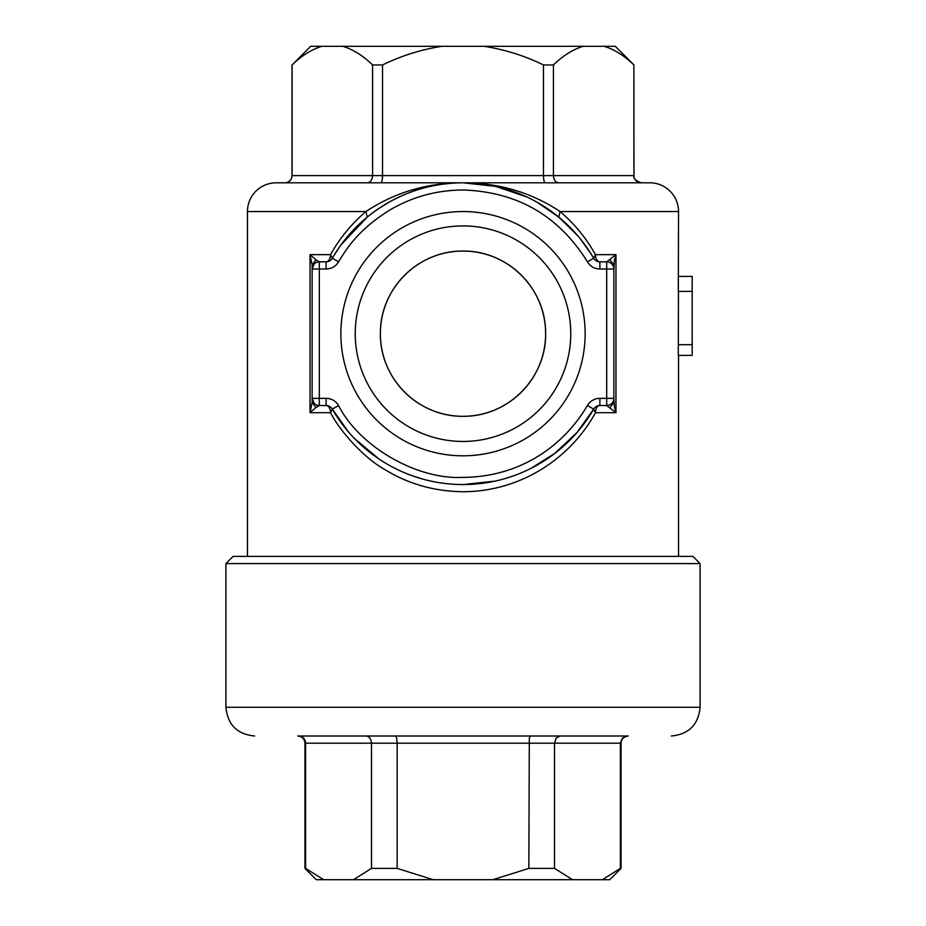 <?xml version="1.0" encoding="UTF-8"?>
<svg xmlns="http://www.w3.org/2000/svg" width="926" height="926" viewBox="0 0 926 926"><rect width="100%" height="100%" fill="white"/><g stroke="black" fill="none" stroke-linecap="round" stroke-linejoin="round"><path stroke-width="1.39" d="M371.488 868.391L353.454 879.7L323.66 879.7L305.638 868.391L305.638 743.196L304.943 743.196C304.515 738.832 302.119 736.436 297.755 736.008L366.036 736.008C369.312 736.402 371.129 738.798 371.488 743.196L371.488 868.391L397.15 868.391L397.15 743.196L620.362 743.196L622.411 738.115L627.353 736.008L559.964 736.008L556.109 738.115L554.512 743.196L554.512 868.391L528.85 868.391L529.302 738.115L530.401 736.008L545.622 736.008M627.353 736.008L298.647 736.008C302.848 736.402 305.186 738.798 305.638 743.196L397.15 743.196L396.698 738.115L395.599 736.008L530.401 736.008M225.909 563.587L233.097 556.399L692.903 556.399L700.091 563.587L225.909 563.587L225.909 707.267C227.611 724.722 237.195 734.306 254.65 736.008M554.512 868.391L572.546 879.7L492.794 879.7L528.85 868.391M380.378 333.684A82.622 82.622 0 0 0 463 416.306A82.622 82.622 0 0 0 545.622 333.684C546.224 288.738 507.737 250.425 462.896 251.062C417.8 250.61 379.776 289.062 380.378 333.684C379.903 378.641 417.985 416.827 463.093 416.306C508.05 416.804 546.236 378.352 545.622 333.684A82.622 82.622 0 0 0 463 251.062A82.622 82.622 0 0 0 380.378 333.684M355.237 333.684A107.763 107.763 0 0 0 463 441.447A107.763 107.763 0 0 0 570.763 333.684A107.763 107.763 0 0 0 463 225.909A107.763 107.763 0 0 0 355.237 333.684M463 211.545A122.139 122.139 0 0 0 340.861 333.684A122.139 122.139 0 0 0 463 455.812A122.139 122.139 0 0 0 585.139 333.684A122.139 122.139 0 0 0 463 211.545M587.443 261.838L593.659 258.238A7.188 7.188 -135 0 0 599.886 261.838A7.188 7.188 0 0 1 593.659 258.238A7.188 7.188 -135 0 0 599.886 261.838L599.886 269.015C594.457 268.853 590.302 266.457 587.443 261.838C558.748 215.735 517.275 191.786 463 189.992C437.361 190.108 413.413 196.52 391.154 209.241C361.603 227.252 348.697 244.904 338.557 261.838C335.698 266.445 331.554 268.841 326.114 269.015L326.114 261.838A7.188 7.188 90 0 0 329.714 260.877A7.188 7.188 135 0 0 332.341 258.238L332.341 258.238A150.869 150.869 0 0 1 463 182.804L276.203 182.804A28.741 28.741 0 0 0 247.462 211.545L247.462 556.399M292.107 64.97L310.685 46.3L321.878 46.3C311.483 49.495 301.552 55.71 292.107 64.97L292.107 175.616C291.632 180.026 289.259 182.422 285 182.804L284.826 182.804A7.188 7.188 0 0 0 292.014 175.616L372.576 175.616L372.576 64.97L382.531 64.97L382.531 175.616C382.415 180.026 381.813 182.422 380.76 182.804L570.763 182.804M494.854 481.15L463 484.553A150.869 150.869 0 0 1 332.341 409.118A7.188 7.188 45 0 0 329.714 406.491A7.188 7.188 -165 0 0 326.114 405.519L319.308 405.519A7.188 7.188 67.5 0 1 312.131 398.342L326.114 398.342A14.365 14.365 0 0 1 338.557 405.519L332.341 409.118L348.361 431.759M354.565 438.577L378.942 458.972M412.718 475.929L422.349 478.974M292.014 64.97L292.014 175.616M526.697 196.914L495.676 186.392L463 182.804L649.797 182.804A28.741 28.741 0 0 1 678.538 211.545L560.091 211.545C531.235 192.411 498.871 182.839 463 182.804C427.129 182.839 394.765 192.411 365.909 211.545C351.637 223.687 339.842 238.051 330.536 254.65A7.188 4.41 -90 0 1 326.114 261.838A7.188 7.188 135 0 0 332.341 258.238L330.536 254.65L310.036 254.65L315.951 259.836L312.131 265.01L310.036 254.65L310.036 412.707L312.131 402.347L315.951 407.533L310.036 412.707L330.536 412.707C339.865 431.157 364.427 458.405 384.684 469.447C408.077 483.928 434.19 491.359 463 491.741C520.227 491.613 570.115 458.914 595.464 412.707L593.659 409.13A7.188 7.188 135 0 1 596.286 406.491A7.188 7.188 -15 0 1 599.886 405.519A7.188 7.188 -45 0 0 593.659 409.118C584.919 424.293 573.9 437.489 560.624 448.728M678.538 276.423L692.185 276.423L692.185 291.389L678.307 291.389L678.538 211.545M678.538 556.399L678.538 355.387M678.457 344.692L692.185 344.692L692.185 355.387L678.295 355.387L678.457 291.389M593.659 258.238A150.869 150.869 0 0 0 463 182.804A150.869 150.869 0 0 1 593.659 258.238L595.464 254.65C586.158 238.051 574.363 223.687 560.091 211.545L558.76 217.089L537.254 202.343M692.185 344.692L692.185 291.389M314.227 263.933L312.131 269.015A7.188 7.188 112.5 0 1 319.308 261.838L326.114 261.838A7.188 7.188 135 0 0 332.341 258.238L338.557 261.838M610.049 259.836L613.869 265.01L613.869 269.015L606.692 269.015L606.692 261.838A7.188 7.188 0 0 1 613.869 269.015L614.413 260.299L615.964 254.65L595.464 254.65A7.188 4.41 90 0 0 599.886 261.838L606.692 261.838L615.964 254.65L615.964 412.707L614.413 407.058L613.869 398.342A7.188 7.188 0 0 1 606.692 405.519L599.886 405.519A7.188 4.41 -90 0 0 595.464 412.707L615.964 412.707L606.692 405.519L606.692 398.342L613.869 398.342L613.869 402.347L610.049 407.533M326.114 398.342L326.114 405.519L319.308 405.519L315.951 407.533M326.114 405.519A7.188 4.41 -90 0 1 330.536 412.707L332.341 409.13C341.081 424.293 352.1 437.489 365.376 448.728M326.114 269.015L319.308 269.015L319.308 261.838L315.951 259.836M355.237 182.804L367.24 182.804C370.446 182.422 372.217 180.026 372.576 175.616L543.469 175.616L543.469 64.97L553.424 64.97L553.424 175.616C553.783 180.026 555.554 182.422 558.76 182.804M641 182.804L641 182.804C636.741 182.422 634.368 180.026 633.893 175.616L633.893 64.97L633.986 175.616C633.071 178.313 635.467 180.709 641.174 182.804M319.308 405.519L319.308 269.015L312.131 269.015L312.131 265.01L312.131 402.347L312.131 398.342L314.227 403.423M545.24 182.804C544.187 182.422 543.585 180.026 543.469 175.616L633.986 175.616M591.54 254.673L580.764 239.359M578.044 236.072L558.76 217.089M480.212 183.788L463 182.804C427.43 183.047 395.518 194.483 367.24 217.089L365.909 211.545L247.462 211.545M367.24 217.089L341.185 244.661M339.749 246.663L333.927 255.553M531.003 468.359L554.72 453.474L576.991 432.523L593.659 409.13A150.869 150.869 0 0 1 463 484.553M613.799 399.361A7.188 7.188 0 0 0 613.869 398.342L613.869 269.015A7.188 7.188 0 0 0 613.799 267.996M321.878 46.3L342.805 46.3C353.2 49.495 363.119 55.71 372.576 64.97M342.805 46.3L442.072 46.3C421.272 49.495 401.433 55.71 382.531 64.97M442.072 46.3L483.928 46.3C504.728 49.495 524.567 55.71 543.469 64.97M483.928 46.3L583.195 46.3C572.8 49.495 562.881 55.71 553.424 64.97M583.195 46.3L604.122 46.3C614.517 49.495 624.448 55.71 633.893 64.97M604.122 46.3L615.315 46.3L633.986 64.97M338.557 405.519C359.323 446.633 417.059 479.934 463.012 477.365C515.828 477.191 561.144 449.828 587.443 405.519L593.659 409.118M397.15 868.391L433.206 879.7L353.454 879.7M492.794 879.7L433.206 879.7M620.362 868.391L621.057 868.391L621.057 743.196L620.362 743.196L620.362 868.391L602.34 879.7L572.546 879.7M621.057 868.391L609.748 879.7L602.34 879.7M304.943 743.196L304.943 868.391L316.252 879.7L323.66 879.7M304.943 868.391L305.638 868.391M366.036 736.008L395.599 736.008M700.091 563.587L700.091 707.267L225.909 707.267M312.131 269.015L312.131 265.01M312.131 402.347L312.131 398.342M613.869 265.01L613.869 269.015M613.869 398.342L613.869 402.347M587.443 405.519A14.365 14.365 150 0 1 599.886 398.342L599.886 405.519M599.886 398.342L606.692 398.342L606.692 269.015L599.886 269.015M700.091 707.267C698.389 724.722 688.805 734.306 671.35 736.008M621.057 743.196C621.485 738.832 623.881 736.436 628.245 736.008"/></g></svg>
